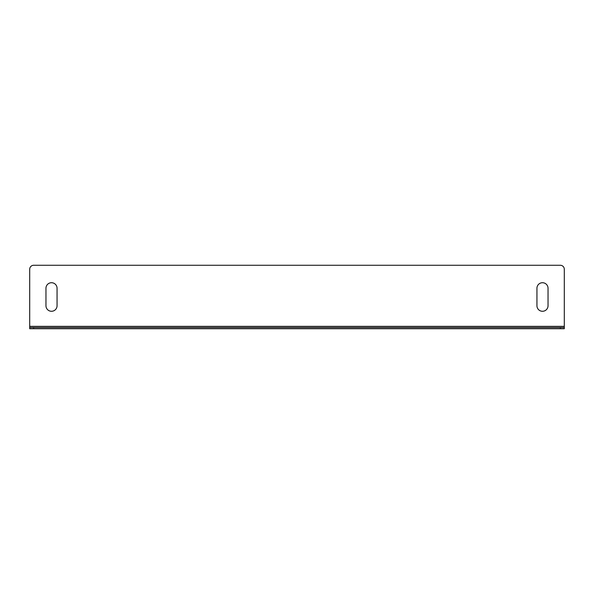 <?xml version="1.0" encoding="UTF-8"?>
<svg xmlns="http://www.w3.org/2000/svg" width="594" height="594" viewBox="0 0 594 594"><rect width="100%" height="100%" fill="white"/><g stroke="black" fill="none" stroke-linecap="round" stroke-linejoin="round"><path stroke-width="0.89" d="M51.515 311.278A5.554 5.554 0 0 0 57.061 305.724L57.061 288.276A5.554 5.554 0 0 0 51.515 282.722A5.554 5.554 0 0 0 45.961 288.276L45.961 305.724A5.554 5.554 0 0 0 51.515 311.278M542.485 311.278A5.554 5.554 0 0 0 548.039 305.724L548.039 288.276A5.554 5.554 0 0 0 542.485 282.722A5.554 5.554 0 0 0 536.939 288.276L536.939 305.724A5.554 5.554 0 0 0 542.485 311.278M564.3 327.539L564.3 328.727L560.335 328.727L560.335 327.539L564.3 327.539L564.3 269.238A3.965 3.965 0 0 0 560.335 265.273L33.665 265.273A3.965 3.965 0 0 0 29.7 269.238L29.7 327.539L33.665 327.539L33.665 328.727L29.7 328.727L29.7 327.539M560.335 328.727L33.665 328.727M560.335 327.539L33.665 327.539M564.3 326.351L29.7 326.351"/></g></svg>
